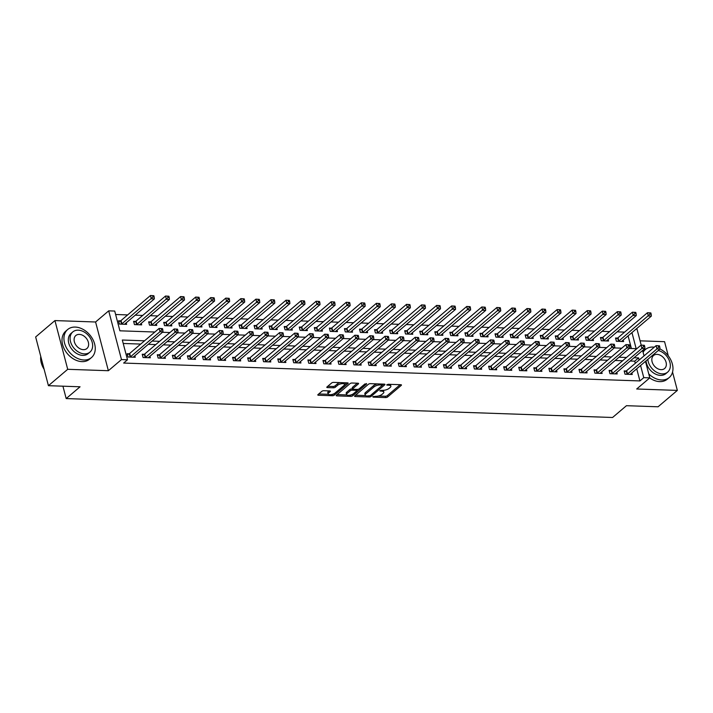 <?xml version="1.0" encoding="UTF-8"?>
<svg xmlns="http://www.w3.org/2000/svg" width="713" height="713" viewBox="0 0 713 713"><rect width="100%" height="100%" fill="white"/><g stroke="black" fill="none" stroke-linecap="round" stroke-linejoin="round"><path stroke-width="1.07" d="M372.819 396.66L373.113 397.141L385.68 397.578A1.444 0.544 165.3 0 0 387.622 396.972L401.241 385.394A1.444 0.544 165.3 0 0 401.455 384.984A1.444 0.544 165.3 0 0 400.813 384.708L388.246 384.28L386.74 384.984L388.817 385.234A4.626 1.756 165.3 0 1 390.867 386.116A4.626 1.756 165.3 0 1 390.18 387.426L389.048 388.389A4.626 1.756 165.3 0 1 382.836 390.314L379.86 390.679L381.776 391.214A4.626 1.756 165.3 0 1 383.826 392.105A4.626 1.756 165.3 0 1 383.139 393.407L382.008 394.369A4.626 1.756 165.3 0 1 375.804 396.294L372.819 396.66M323.782 390.715A1.444 0.544 165.3 0 0 321.848 391.321L318.025 394.565A1.444 0.544 165.3 0 0 317.811 394.975A1.444 0.544 165.3 0 0 318.453 395.252L332.401 395.733A1.444 0.544 165.3 0 0 334.344 395.127L347.962 383.549A1.444 0.544 165.3 0 0 348.176 383.148A1.444 0.544 165.3 0 0 347.543 382.872L333.586 382.382A1.444 0.544 165.3 0 0 331.643 382.988L327.026 386.909A1.444 0.544 165.3 0 0 326.812 387.319A1.444 0.544 165.3 0 0 327.454 387.596L333.426 387.801A1.444 0.544 165.3 0 0 335.368 387.204L337.659 385.252A3.868 1.471 165.3 0 1 341.696 383.701A3.868 1.471 165.3 0 1 344.557 384.387A3.868 1.471 165.3 0 1 343.978 385.475L335.012 393.095A3.868 1.471 165.3 0 1 330.975 394.646A3.868 1.471 165.3 0 1 328.114 393.968A3.868 1.471 165.3 0 1 328.684 392.872L330.181 391.606A1.444 0.544 165.3 0 0 330.395 391.196A1.444 0.544 165.3 0 0 329.754 390.92L323.782 390.715M48.431 385.688L35.65 336.964L54.928 320.583L67.708 369.307L48.431 385.688L80.061 386.785L66.184 398.576L612.574 417.488L626.451 405.697L658.072 406.784L677.35 390.403L636.691 388.995L649.793 377.863L643.768 377.649L639.918 380.929L123.643 363.06L127.502 359.78L121.477 359.575L108.697 310.85L114.722 311.055L119.9 330.814L154.89 332.017M67.708 369.307L108.367 370.715L121.477 359.575M354.807 395.84A1.444 0.544 165.3 0 0 354.584 396.25A1.444 0.544 165.3 0 0 355.226 396.526L369.182 397.007A1.444 0.544 165.3 0 0 371.125 396.401L384.744 384.824A1.444 0.544 165.3 0 0 384.958 384.414A1.444 0.544 165.3 0 0 384.316 384.138L370.368 383.656A1.444 0.544 165.3 0 0 368.425 384.262L354.807 395.84M350.796 396.366L336.839 395.884A1.444 0.544 165.3 0 1 336.197 395.608A1.444 0.544 165.3 0 1 336.411 395.198L350.038 383.621A1.444 0.544 165.3 0 1 351.972 383.024L357.944 383.229A1.444 0.544 165.3 0 1 358.586 383.505A1.444 0.544 165.3 0 1 358.372 383.915L352.846 388.612A1.444 0.544 165.3 0 0 352.632 389.013A1.444 0.544 165.3 0 0 353.274 389.289L357.231 389.432A1.444 0.544 165.3 0 0 359.174 388.826L364.922 383.942L366.58 383.995L352.73 395.768A1.444 0.544 165.3 0 1 350.796 396.366L350.448 395.055M677.35 390.403L672.546 372.079M668.295 355.876L664.569 341.679L640.078 340.832M639.918 380.929L636.727 368.79M635.292 363.318L634.73 361.17L630.203 361.019M622.636 360.751L615.141 360.493M607.574 360.234L600.079 359.976M592.521 359.709L585.016 359.45M577.459 359.192L569.963 358.933M562.397 358.666L554.901 358.407M547.334 358.149L539.839 357.89M532.272 357.632L524.777 357.365M517.219 357.106L509.715 356.848M502.157 356.589L494.662 356.322M487.095 356.063L479.599 355.805M472.033 355.546L464.537 355.279M456.971 355.021L449.475 354.762M441.917 354.504L434.413 354.245M426.855 353.978L419.36 353.719M411.793 353.461L404.298 353.202M396.731 352.935L389.236 352.677M381.669 352.418L374.173 352.16M366.616 351.892L359.111 351.634M351.554 351.375L344.058 351.117M336.491 350.849L328.996 350.591M321.429 350.333L313.934 350.074M306.367 349.807L298.872 349.548M291.314 349.29L283.81 349.031M276.252 348.764L268.756 348.505M261.19 348.247L253.694 347.989M246.128 347.721L238.632 347.463M231.065 347.204L223.57 346.946M216.012 346.678L208.508 346.42M200.95 346.161L193.455 345.903M185.888 345.636L178.393 345.377M170.826 345.119L163.33 344.86M155.764 344.593L148.268 344.334M140.711 344.076L123.224 343.47M626.121 370.992L624.16 370.92L625.025 374.209L632.253 374.468L631.852 372.935M611.059 370.466L609.098 370.404L609.963 373.692L617.191 373.942L616.79 372.418M595.997 369.949L594.036 369.878L594.9 373.166L602.129 373.425L601.727 371.892M580.935 369.423L578.974 369.361L579.838 372.649L587.066 372.899L586.665 371.375M565.872 368.906L563.912 368.835L564.776 372.133L572.004 372.382L571.612 370.849M550.819 368.38L548.858 368.318L549.723 371.607L556.951 371.856L556.55 370.332M535.757 367.863L533.796 367.792L534.661 371.09L541.889 371.339L541.488 369.815M520.695 367.338L518.734 367.275L519.599 370.564L526.827 370.813L526.426 369.289M505.633 366.821L503.672 366.749L504.537 370.047L511.765 370.297L511.364 368.773M490.571 366.295L488.61 366.232L489.475 369.521L496.703 369.771L496.31 368.247M475.509 365.778L473.557 365.707L474.412 369.004L481.649 369.254L481.248 367.73M460.455 365.252L458.495 365.19L459.359 368.478L466.587 368.728L466.186 367.204M445.393 364.735L443.433 364.664L444.297 367.961L451.525 368.211L451.124 366.687M430.331 364.209L428.37 364.147L429.235 367.436L436.463 367.685L436.062 366.161M415.269 363.692L413.308 363.621L414.173 366.919L421.401 367.168L421.009 365.644M400.207 363.167L398.255 363.104L399.111 366.393L406.348 366.642L405.947 365.118M385.154 362.65L383.193 362.578L384.057 365.876L391.285 366.125L390.884 364.601M370.092 362.124L368.131 362.061L368.995 365.35L376.223 365.6L375.822 364.076M355.029 361.607L353.069 361.536L353.933 364.833L361.161 365.083L360.76 363.559M339.967 361.081L338.007 361.019L338.871 364.307L346.099 364.557L345.707 363.033M324.905 360.564L322.953 360.493L323.809 363.79L331.046 364.04L330.645 362.516M309.852 360.038L307.891 359.976L308.756 363.265L315.984 363.514L315.583 361.99M294.79 359.521L292.829 359.45L293.694 362.748L300.922 362.997L300.521 361.473M279.728 359.004L277.767 358.933L278.631 362.222L285.86 362.471L285.458 360.947M264.666 358.479L262.705 358.407L263.569 361.705L270.797 361.954L270.396 360.43M249.603 357.962L247.652 357.89L248.507 361.179L255.744 361.429L255.343 359.905M234.55 357.436L232.59 357.365L233.454 360.662L240.682 360.912L240.281 359.388M219.488 356.919L217.527 356.848L218.392 360.136L225.62 360.386L225.219 358.862M204.426 356.393L202.465 356.322L203.33 359.619L210.558 359.869L210.157 358.345M189.364 355.876L187.403 355.805L188.268 359.094L195.496 359.343L195.095 357.819M174.302 355.35L172.35 355.288L173.206 358.577L180.442 358.826L180.041 357.302M159.249 354.833L157.288 354.762L158.152 358.051L165.38 358.309L164.979 356.776M144.186 354.308L142.226 354.245L143.09 357.534L150.318 357.783L149.917 356.259M129.124 353.791L127.164 353.719L128.028 357.008L135.256 357.266L134.855 355.734M624.633 332.115L617.137 331.857M609.579 331.598L602.075 331.331M594.517 331.073L587.022 330.814M579.455 330.556L571.96 330.288M564.393 330.03L556.898 329.771M549.331 329.513L541.835 329.246M534.278 328.987L526.773 328.729M519.216 328.47L511.72 328.212M504.153 327.944L496.658 327.686M489.091 327.427L481.596 327.169M474.029 326.902L466.534 326.643M458.976 326.385L451.472 326.126M443.914 325.859L436.418 325.6M428.852 325.342L421.356 325.083M413.79 324.816L406.294 324.558M398.727 324.299L391.232 324.041M383.665 323.773L376.17 323.515M368.612 323.256L361.117 322.998M353.55 322.731L346.055 322.472M338.488 322.214L330.992 321.955M323.426 321.688L315.93 321.429M308.364 321.171L300.868 320.912M293.31 320.645L285.815 320.387M278.248 320.128L270.753 319.87M263.186 319.602L255.691 319.344M248.124 319.085L240.629 318.827M233.062 318.559L225.566 318.301M218.009 318.043L210.513 317.784M202.947 317.517L195.451 317.258M187.884 317L180.389 316.741M172.822 316.474L165.327 316.216M157.76 315.957L150.265 315.699M142.707 315.44L135.212 315.173M127.645 314.914L115.622 314.495M631.415 348.514L628.091 335.868M617.476 338.069L615.524 337.998L616.38 341.286L623.617 341.545L623.215 340.012M602.423 337.543L600.462 337.481L601.326 340.769L608.554 341.019L608.153 339.495M587.36 337.026L585.4 336.955L586.264 340.253L593.492 340.502L593.091 338.969M572.298 336.5L570.338 336.438L571.202 339.727L578.43 339.976L578.029 338.452M557.236 335.983L555.275 335.912L556.14 339.21L563.368 339.459L562.967 337.935M542.174 335.458L540.222 335.395L541.078 338.684L548.315 338.933L547.914 337.409M527.121 334.941L525.16 334.869L526.025 338.167L533.253 338.417L532.852 336.892M512.059 334.415L510.098 334.352L510.963 337.641L518.191 337.891L517.79 336.367M496.997 333.898L495.036 333.827L495.9 337.124L503.128 337.374L502.727 335.85M481.935 333.372L479.974 333.31L480.838 336.598L488.066 336.848L487.665 335.324M466.872 332.855L464.912 332.784L465.776 336.081L473.013 336.331L472.612 334.807M451.819 332.329L449.858 332.267L450.723 335.556L457.951 335.805L457.55 334.281M436.757 331.812L434.796 331.741L435.661 335.039L442.889 335.288L442.488 333.764M421.695 331.287L419.734 331.224L420.599 334.513L427.827 334.762L427.426 333.238M406.633 330.77L404.672 330.698L405.537 333.996L412.765 334.245L412.364 332.721M391.571 330.244L389.61 330.181L390.474 333.47L397.711 333.72L397.31 332.196M376.517 329.727L374.557 329.656L375.421 332.953L382.649 333.203L382.248 331.679M361.455 329.201L359.495 329.139L360.359 332.427L367.587 332.677L367.186 331.153M346.393 328.684L344.432 328.613L345.297 331.91L352.525 332.16L352.124 330.636M331.331 328.167L329.37 328.096L330.235 331.385L337.463 331.634L337.062 330.11M316.269 327.641L314.308 327.57L315.173 330.868L322.401 331.117L322.009 329.593M301.216 327.124L299.255 327.053L300.12 330.342L307.348 330.591L306.946 329.067M286.154 326.599L284.193 326.527L285.057 329.825L292.285 330.074L291.884 328.55M271.092 326.082L269.131 326.01L269.995 329.299L277.223 329.549L276.822 328.025M256.029 325.556L254.069 325.484L254.933 328.782L262.161 329.032L261.76 327.508M240.967 325.039L239.007 324.968L239.871 328.256L247.099 328.506L246.707 326.982M225.914 324.513L223.953 324.442L224.818 327.739L232.046 327.989L231.645 326.465M210.852 323.996L208.891 323.925L209.756 327.214L216.984 327.463L216.583 325.939M195.79 323.47L193.829 323.408L194.694 326.697L201.922 326.946L201.521 325.422M180.728 322.953L178.767 322.882L179.631 326.171L186.859 326.429L186.458 324.896M165.666 322.428L163.705 322.365L164.569 325.654L171.797 325.903L171.405 324.379M150.612 321.911L148.652 321.839L149.516 325.128L156.744 325.386L156.343 323.854M135.55 321.385L133.589 321.322L134.454 324.611L141.682 324.861L141.281 323.337M120.488 320.868L118.527 320.797L119.392 324.094L126.62 324.344L126.219 322.811M62.931 386.188L66.184 398.576M108.367 370.715L95.587 321.991L54.928 320.583M95.587 321.991L108.697 310.85M636.058 329.103L637.012 329.13L641.201 345.119M144.561 340.796L122.315 340.03L127.502 359.78M639.151 360.038L638.59 357.899L634.053 357.739M626.495 357.48L619 357.222M611.433 356.955L603.938 356.696M596.371 356.438L588.876 356.179M581.309 355.912L573.813 355.653M566.247 355.395L558.751 355.136M551.194 354.869L543.698 354.611M536.131 354.352L528.636 354.094M521.069 353.826L513.574 353.568M506.007 353.309L498.512 353.051M490.945 352.783L483.45 352.525M475.892 352.267L468.396 352.008M460.83 351.741L453.334 351.482M445.768 351.224L438.272 350.965M430.705 350.707L423.21 350.44M415.643 350.181L408.148 349.923M400.59 349.664L393.095 349.397M385.528 349.138L378.033 348.88M370.466 348.621L362.97 348.354M355.404 348.096L347.908 347.837M340.342 347.579L332.846 347.311M325.288 347.053L317.793 346.794M310.226 346.536L302.731 346.277M295.164 346.01L287.669 345.752M280.102 345.493L272.607 345.235M265.04 344.967L257.545 344.709M249.987 344.45L242.491 344.192M234.925 343.924L227.429 343.666M219.862 343.408L212.367 343.149M204.8 342.882L197.305 342.623M189.738 342.365L182.243 342.106M174.685 341.839L167.19 341.58M159.623 341.322L152.127 341.064M643.768 377.649L640.586 365.511M642.609 350.475L644.035 355.894M645.47 361.366L649.793 377.863M629.321 348.443L636.165 348.675L631.95 332.588M162.448 332.285L169.952 332.543M177.51 332.802L185.006 333.06M192.572 333.327L200.068 333.586M207.635 333.844L215.13 334.103M222.697 334.37L230.192 334.629M237.75 334.887L245.254 335.146M252.812 335.413L260.307 335.671M267.874 335.93L275.37 336.188M282.936 336.456L290.432 336.714M297.998 336.973L305.494 337.231M313.052 337.499L320.556 337.757M328.114 338.015L335.609 338.274M343.176 338.541L350.671 338.8M358.238 339.058L365.733 339.317M373.3 339.584L380.795 339.843M388.353 340.101L395.858 340.359M403.415 340.627L410.911 340.885M418.478 341.144L425.973 341.402M433.54 341.67L441.035 341.928M448.602 342.187L456.097 342.445M463.655 342.712L471.159 342.971M478.717 343.229L486.213 343.488M493.779 343.755L501.275 344.014M508.841 344.272L516.337 344.531M523.903 344.789L531.399 345.056M538.957 345.315L546.461 345.573M554.019 345.832L561.514 346.099M569.081 346.358L576.576 346.616M584.143 346.875L591.638 347.142M599.205 347.4L606.701 347.659M614.258 347.917L621.763 348.185M634.73 361.17L638.59 357.899M383.826 392.105L383.487 390.786A4.626 1.756 165.3 0 0 383.131 390.323M390.867 386.116L390.519 384.806A4.626 1.756 165.3 0 0 390.18 384.343M378.336 396.018L385.332 396.259A1.444 0.544 165.3 0 0 387.275 395.653L400.18 384.69M377.364 383.897A4.626 1.756 165.3 0 0 373.692 385.546L365.519 392.498L365.867 393.808A4.626 1.756 165.3 0 0 365.181 395.118A4.626 1.756 165.3 0 0 367.231 396L370.297 395.635L383.683 384.12M355.52 395.225L365.519 395.572M382.115 384.066L382.409 385.189L380.243 384.94A4.626 1.756 165.3 0 0 374.04 386.865L365.867 393.808M365.519 392.498A4.626 1.756 165.3 0 0 364.833 393.799L365.181 395.118M346.794 394.922L337.133 394.592M357.311 383.202L352.498 387.293A1.444 0.544 165.3 0 0 352.284 387.703L352.632 389.013M358.621 389.146L356.821 390.679M352.632 394.244L352.73 395.768M347.115 393.478A3.868 1.471 165.3 0 0 346.545 394.574A3.868 1.471 165.3 0 0 349.406 395.252A3.868 1.471 165.3 0 0 353.443 393.701L356.598 391.018A1.444 0.544 165.3 0 0 356.812 390.608A1.444 0.544 165.3 0 0 356.179 390.332L352.213 390.189A1.444 0.544 165.3 0 0 350.27 390.795L347.115 393.478L346.768 392.159A3.868 1.471 165.3 0 0 346.197 393.255L346.545 394.574M346.768 392.159L349.931 389.476A1.444 0.544 165.3 0 1 351.865 388.879L352.605 388.897M350.475 395.055A1.444 0.544 165.3 0 0 352.391 394.449M328.114 393.968L327.766 392.649A3.868 1.471 165.3 0 1 328.345 391.562L329.121 390.902M344.557 384.387L344.21 383.068A3.868 1.471 165.3 0 0 344.005 382.747M340.163 382.614A3.868 1.471 165.3 0 0 337.311 383.933L337.659 385.252M327.748 386.303L333.078 386.482A1.444 0.544 165.3 0 0 335.021 385.885L337.311 383.933M332.178 394.414A1.444 0.544 165.3 0 0 333.996 393.817L334.201 393.638M344.459 384.922L346.901 382.845M318.738 393.95L328.319 394.289M621.656 341.474L621.691 341.384A1.471 0.561 -14.7 0 1 621.888 341.144L651.343 316.109L648.331 316.002L647.466 312.713L618.011 337.748A1.471 0.561 -14.7 0 1 617.636 337.989L615.765 338.933M649.632 312.882L647.466 312.713L650.835 312.918L649.632 312.882L649.971 314.192L651.183 314.237L650.835 312.918M649.971 314.192L618.875 341.037A1.471 0.561 -14.7 0 1 618.501 341.277L618.34 341.358M651.183 314.237L651.343 316.109M626.977 374.28L627.137 374.2A1.471 0.561 165.3 0 0 627.511 373.96L656.967 348.924L659.98 349.031L630.524 374.067A1.471 0.561 165.3 0 0 630.328 374.307L630.292 374.396M624.401 371.856L626.272 370.912A1.471 0.561 165.3 0 0 626.647 370.662L656.103 345.636L659.472 345.841L658.268 345.805L658.616 347.115L659.819 347.16L659.472 345.841M658.616 347.115L656.967 348.924L656.103 345.636L658.268 345.805M659.98 349.031L659.819 347.16M606.594 340.948L606.629 340.867A1.471 0.561 -14.7 0 1 606.825 340.618L636.281 315.583L633.269 315.485L632.404 312.187L602.957 337.222A1.471 0.561 -14.7 0 1 602.574 337.463L600.702 338.417M634.57 312.356L632.404 312.187L635.773 312.401L634.57 312.356L634.918 313.675L636.121 313.72L635.773 312.401M634.918 313.675L603.813 340.511A1.471 0.561 -14.7 0 1 603.439 340.761L603.287 340.841M636.121 313.72L636.281 315.583M591.532 340.431L591.567 340.342A1.471 0.561 -14.7 0 1 591.772 340.101L621.219 315.066L618.207 314.959L617.342 311.67L587.895 336.705A1.471 0.561 -14.7 0 1 587.521 336.946L585.649 337.891M619.508 311.839L617.342 311.67L620.711 311.875L619.508 311.839L619.855 313.15L621.059 313.194L620.711 311.875M619.855 313.15L588.76 339.994A1.471 0.561 -14.7 0 1 588.385 340.235L588.225 340.315M621.059 313.194L621.219 315.066M576.469 339.914L576.505 339.825A1.471 0.561 -14.7 0 1 576.71 339.575L606.157 314.549L603.145 314.442L602.28 311.144L572.833 336.179A1.471 0.561 -14.7 0 1 572.459 336.42L570.587 337.374M604.446 311.314L602.28 311.144L605.649 311.358L604.446 311.314L604.793 312.633L605.997 312.677L605.649 311.358M604.793 312.633L573.698 339.468A1.471 0.561 -14.7 0 1 573.323 339.718L573.163 339.798M605.997 312.677L606.157 314.549M611.923 373.764L612.075 373.683A1.471 0.561 165.3 0 0 612.458 373.434L641.905 348.407L644.917 348.505L615.462 373.541A1.471 0.561 165.3 0 0 615.266 373.79L615.23 373.87M609.339 371.339L611.219 370.386A1.471 0.561 165.3 0 0 611.594 370.145L641.04 345.11L644.409 345.324L643.206 345.279L643.554 346.598L644.757 346.643L644.409 345.324M643.554 346.598L641.905 348.407L641.04 345.11L643.206 345.279M644.917 348.505L644.757 346.643M596.861 373.238L597.022 373.157A1.471 0.561 165.3 0 0 597.396 372.917L626.843 347.882L629.855 347.989L600.408 373.024A1.471 0.561 165.3 0 0 600.203 373.264L600.168 373.354M594.285 370.813L596.157 369.869A1.471 0.561 165.3 0 0 596.531 369.628L625.978 344.593L629.347 344.798L628.144 344.762L628.492 346.072L629.695 346.117L629.347 344.798M628.492 346.072L626.843 347.882L625.978 344.593L628.144 344.762M629.855 347.989L629.695 346.117M581.799 372.721L581.96 372.641A1.471 0.561 165.3 0 0 582.334 372.391L611.781 347.365L614.793 347.463L585.346 372.498A1.471 0.561 165.3 0 0 585.141 372.747L585.106 372.828M579.223 370.297L581.095 369.343A1.471 0.561 165.3 0 0 581.469 369.102L610.916 344.067L614.294 344.281L613.082 344.236L613.43 345.555L614.633 345.6L614.294 344.281M613.43 345.555L611.781 347.365L610.916 344.067L613.082 344.236M614.793 347.463L614.633 345.6M561.407 339.388L561.443 339.299A1.471 0.561 -14.7 0 1 561.648 339.058L591.095 314.023L588.082 313.916L587.227 310.627L557.771 335.663A1.471 0.561 -14.7 0 1 557.397 335.903L555.525 336.857M589.384 310.797L587.227 310.627L590.596 310.832L589.384 310.797L589.731 312.107L590.934 312.151L590.596 310.832M589.731 312.107L558.635 338.951A1.471 0.561 -14.7 0 1 558.261 339.192L558.101 339.272M590.934 312.151L591.095 314.023M566.737 372.195L566.897 372.115A1.471 0.561 165.3 0 0 567.272 371.874L596.728 346.839L599.74 346.946L570.284 371.981A1.471 0.561 165.3 0 0 570.088 372.222L570.052 372.311M564.161 369.771L566.033 368.826A1.471 0.561 165.3 0 0 566.407 368.585L595.863 343.55L599.232 343.755L598.029 343.719L598.367 345.03L599.58 345.074L599.232 343.755M598.367 345.03L596.728 346.839L595.863 343.55L598.029 343.719M599.74 346.946L599.58 345.074M648.759 373.915A18.395 13.36 49.6 0 0 661.628 379.984A18.395 13.36 49.6 0 0 669.222 377.542A18.395 13.36 49.6 0 0 672.047 362.935A18.395 13.36 49.6 0 0 659.971 348.933M654.293 347.169A18.395 13.36 49.6 0 0 652.992 347.062A18.395 13.36 49.6 0 0 645.399 349.513A18.395 13.36 49.6 0 0 643.099 352.347M649.695 377.943A18.395 13.36 49.6 0 0 659.694 381.624A18.395 13.36 49.6 0 0 667.297 379.182L669.222 377.542M647.841 359.343A13.244 9.617 49.6 0 0 662.19 373.87A13.244 9.617 49.6 0 0 667.662 372.106L665.889 373.621A13.244 9.617 -130.4 0 1 660.416 375.377A13.244 9.617 -130.4 0 1 646.067 360.858M667.662 372.106A13.244 9.617 49.6 0 0 669.142 360.154A13.244 9.617 49.6 0 0 658.259 350.493M657.074 354.379A8.538 6.194 49.6 0 0 653.554 355.52A8.538 6.194 49.6 0 0 652.965 363.986A8.538 6.194 49.6 0 0 661.085 369.655A8.538 6.194 49.6 0 0 664.605 368.523A8.538 6.194 49.6 0 0 665.193 360.047A8.538 6.194 49.6 0 0 657.074 354.379M645.399 349.513L643.465 351.152A18.395 13.36 49.6 0 0 642.921 351.652M83.911 359.994A18.395 13.36 49.6 0 0 91.505 357.543A18.395 13.36 49.6 0 0 92.77 339.29A18.395 13.36 49.6 0 0 75.275 327.071A18.395 13.36 49.6 0 0 67.682 329.513A18.395 13.36 49.6 0 0 66.416 347.775A18.395 13.36 49.6 0 0 83.911 359.994M67.682 329.513L65.756 331.153A18.395 13.36 49.6 0 0 64.491 349.415A18.395 13.36 49.6 0 0 81.986 361.634A18.395 13.36 49.6 0 0 89.58 359.183L91.505 357.543M89.945 352.115L88.171 353.621A13.244 9.617 -130.4 0 1 82.699 355.386A13.244 9.617 -130.4 0 1 70.106 346.589A13.244 9.617 -130.4 0 1 71.015 333.443L72.788 331.928A13.244 9.617 49.6 0 0 71.879 345.083A13.244 9.617 49.6 0 0 84.473 353.88A13.244 9.617 49.6 0 0 89.945 352.115A13.244 9.617 49.6 0 0 90.854 338.969A13.244 9.617 49.6 0 0 78.261 330.172A13.244 9.617 49.6 0 0 72.788 331.928M79.366 334.388A8.538 6.194 49.6 0 0 75.836 335.52A8.538 6.194 49.6 0 0 75.248 343.996A8.538 6.194 49.6 0 0 83.368 349.664A8.538 6.194 49.6 0 0 86.897 348.523A8.538 6.194 49.6 0 0 87.476 340.056A8.538 6.194 49.6 0 0 79.366 334.388M40.757 356.429A18.395 13.36 49.6 0 0 44.117 369.254M546.354 338.871L546.39 338.782A1.471 0.561 -14.7 0 1 546.586 338.532L576.042 313.506L573.029 313.399L572.165 310.102L542.709 335.137A1.471 0.561 -14.7 0 1 542.335 335.377L540.463 336.331M574.33 310.271L572.165 310.102L575.534 310.315L574.33 310.271L574.669 311.59L575.881 311.634L575.534 310.315M574.669 311.59L543.573 338.425A1.471 0.561 -14.7 0 1 543.199 338.675L543.039 338.755M575.881 311.634L576.042 313.506M531.292 338.345L531.328 338.256A1.471 0.561 -14.7 0 1 531.524 338.015L560.979 312.98L557.967 312.873L557.103 309.585L527.656 334.62A1.471 0.561 -14.7 0 1 527.272 334.86L525.401 335.814M559.268 309.754L557.103 309.585L560.471 309.79L559.268 309.754L559.616 311.064L560.819 311.109L560.471 309.79M559.616 311.064L528.511 337.909A1.471 0.561 -14.7 0 1 528.137 338.149L527.985 338.229M560.819 311.109L560.979 312.98M516.23 337.828L516.265 337.739A1.471 0.561 -14.7 0 1 516.47 337.49L545.917 312.463L542.905 312.356L542.04 309.059L512.594 334.094A1.471 0.561 -14.7 0 1 512.219 334.335L510.348 335.288M544.206 309.228L542.04 309.059L545.409 309.273L544.206 309.228L544.554 310.547L545.757 310.592L545.409 309.273M544.554 310.547L513.458 337.392A1.471 0.561 -14.7 0 1 513.084 337.632L512.923 337.712M545.757 310.592L545.917 312.463M501.168 337.302L501.203 337.222A1.471 0.561 -14.7 0 1 501.408 336.973L530.855 311.938L527.843 311.831L526.978 308.542L497.531 333.577A1.471 0.561 -14.7 0 1 497.157 333.818L495.285 334.771M529.144 308.711L526.978 308.542L530.347 308.747L529.144 308.711L529.492 310.03L530.695 310.066L530.347 308.747M529.492 310.03L498.396 336.866A1.471 0.561 -14.7 0 1 498.022 337.106L497.861 337.187M530.695 310.066L530.855 311.938M486.106 336.786L486.141 336.696A1.471 0.561 -14.7 0 1 486.346 336.447L515.793 311.421L512.781 311.314L511.925 308.025L482.469 333.051A1.471 0.561 -14.7 0 1 482.095 333.292L480.223 334.245M514.082 308.185L511.925 308.025L515.294 308.23L514.082 308.185L514.43 309.504L515.633 309.549L515.294 308.23M514.43 309.504L483.334 336.349A1.471 0.561 -14.7 0 1 482.959 336.589L482.799 336.67M515.633 309.549L515.793 311.421M551.675 371.678L551.835 371.598A1.471 0.561 165.3 0 0 552.21 371.348L581.665 346.322L584.678 346.429L555.222 371.455A1.471 0.561 165.3 0 0 555.026 371.705L554.99 371.785M549.099 369.254L550.971 368.3A1.471 0.561 165.3 0 0 551.345 368.06L580.801 343.024L584.17 343.238L582.967 343.194L583.314 344.513L584.517 344.557L584.17 343.238M583.314 344.513L581.665 346.322L580.801 343.024L582.967 343.194M584.678 346.429L584.517 344.557M536.622 371.152L536.773 371.072A1.471 0.561 165.3 0 0 537.156 370.831L566.603 345.796L569.616 345.903L540.16 370.938A1.471 0.561 165.3 0 0 539.964 371.179L539.928 371.268M534.037 368.737L535.918 367.783A1.471 0.561 165.3 0 0 536.292 367.543L565.739 342.507L569.108 342.712L567.904 342.677L568.252 343.987L569.455 344.031L569.108 342.712M568.252 343.987L566.603 345.796L565.739 342.507L567.904 342.677M569.616 345.903L569.455 344.031M521.56 370.635L521.72 370.555A1.471 0.561 165.3 0 0 522.094 370.305L551.541 345.279L554.554 345.386L525.107 370.412A1.471 0.561 165.3 0 0 524.902 370.662L524.866 370.751M518.984 368.211L520.855 367.257A1.471 0.561 165.3 0 0 521.23 367.017L550.677 341.982L554.046 342.195L552.842 342.151L553.19 343.47L554.393 343.514L554.046 342.195M553.19 343.47L551.541 345.279L550.677 341.982L552.842 342.151M554.554 345.386L554.393 343.514M506.497 370.109L506.658 370.029A1.471 0.561 165.3 0 0 507.032 369.789L536.479 344.753L539.491 344.86L510.045 369.895A1.471 0.561 165.3 0 0 509.84 370.136L509.804 370.225M503.922 367.694L505.793 366.74A1.471 0.561 165.3 0 0 506.168 366.5L535.615 341.465L538.992 341.67L537.78 341.634L538.128 342.944L539.331 342.989L538.992 341.67M538.128 342.944L536.479 344.753L535.615 341.465L537.78 341.634M539.491 344.86L539.331 342.989M491.435 369.592L491.596 369.512A1.471 0.561 165.3 0 0 491.97 369.272L521.426 344.236L524.438 344.343L494.982 369.37A1.471 0.561 165.3 0 0 494.786 369.619L494.742 369.708M488.86 367.168L490.731 366.215A1.471 0.561 165.3 0 0 491.105 365.974L520.561 340.939L523.93 341.153L522.727 341.108L523.066 342.427L524.278 342.472L523.93 341.153M523.066 342.427L521.426 344.236L520.561 340.939L522.727 341.108M524.438 344.343L524.278 342.472M471.052 336.26L471.088 336.179A1.471 0.561 -14.7 0 1 471.284 335.93L500.74 310.895L497.727 310.788L496.863 307.499L467.407 332.534A1.471 0.561 -14.7 0 1 467.033 332.775L465.161 333.729M499.029 307.668L496.863 307.499L500.232 307.704L499.029 307.668L499.367 308.987L500.579 309.023L500.232 307.704M499.367 308.987L468.272 335.823A1.471 0.561 -14.7 0 1 467.897 336.064L467.737 336.144M500.579 309.023L500.74 310.895M476.373 369.067L476.534 368.986A1.471 0.561 165.3 0 0 476.908 368.746L506.364 343.711L509.376 343.818L479.92 368.853A1.471 0.561 165.3 0 0 479.724 369.102L479.689 369.182M473.797 366.651L475.669 365.698A1.471 0.561 165.3 0 0 476.043 365.457L505.499 340.422L508.868 340.627L507.665 340.591L508.012 341.91L509.216 341.946L508.868 340.627M508.012 341.91L506.364 343.711L505.499 340.422L507.665 340.591M509.376 343.818L509.216 341.946M455.99 335.743L456.026 335.654A1.471 0.561 -14.7 0 1 456.222 335.404L485.678 310.378L482.665 310.271L481.801 306.982L452.354 332.008A1.471 0.561 -14.7 0 1 451.971 332.249L450.099 333.203M483.967 307.143L481.801 306.982L485.17 307.187L483.967 307.143L484.314 308.462L485.517 308.506L485.17 307.187M484.314 308.462L453.21 335.306A1.471 0.561 -14.7 0 1 452.835 335.547L452.684 335.627M485.517 308.506L485.678 310.378M461.32 368.55L461.471 368.469A1.471 0.561 165.3 0 0 461.855 368.229L491.302 343.194L494.314 343.301L464.858 368.327A1.471 0.561 165.3 0 0 464.662 368.576L464.626 368.666M458.735 366.125L460.616 365.172A1.471 0.561 165.3 0 0 460.99 364.931L490.437 339.905L493.806 340.11L492.603 340.065L492.95 341.384L494.154 341.429L493.806 340.11M492.95 341.384L491.302 343.194L490.437 339.905L492.603 340.065M494.314 343.301L494.154 341.429M440.928 335.217L440.964 335.137A1.471 0.561 -14.7 0 1 441.169 334.887L470.616 309.852L467.603 309.745L466.739 306.456L437.292 331.492A1.471 0.561 -14.7 0 1 436.917 331.732L435.046 332.686M468.904 306.626L466.739 306.456L470.108 306.661L468.904 306.626L469.252 307.945L470.455 307.98L470.108 306.661M469.252 307.945L438.156 334.78A1.471 0.561 -14.7 0 1 437.782 335.021L437.622 335.101M470.455 307.98L470.616 309.852M446.258 368.024L446.418 367.944A1.471 0.561 165.3 0 0 446.793 367.703L476.239 342.668L479.252 342.775L449.805 367.81A1.471 0.561 165.3 0 0 449.6 368.06L449.564 368.14M443.682 365.609L445.554 364.655A1.471 0.561 165.3 0 0 445.928 364.414L475.375 339.379L478.744 339.584L477.541 339.548L477.888 340.867L479.091 340.903L478.744 339.584M477.888 340.867L476.239 342.668L475.375 339.379L477.541 339.548M479.252 342.775L479.091 340.903M425.866 334.7L425.902 334.611A1.471 0.561 -14.7 0 1 426.107 334.361L455.554 309.335L452.541 309.228L451.677 305.939L422.23 330.966A1.471 0.561 -14.7 0 1 421.855 331.206L419.984 332.16M453.842 306.1L451.677 305.939L455.046 306.144L453.842 306.1L454.19 307.419L455.393 307.463L455.046 306.144M454.19 307.419L423.094 334.263A1.471 0.561 -14.7 0 1 422.72 334.504L422.559 334.584M455.393 307.463L455.554 309.335M431.196 367.507L431.356 367.427A1.471 0.561 165.3 0 0 431.73 367.186L461.177 342.151L464.19 342.258L434.743 367.284A1.471 0.561 165.3 0 0 434.538 367.534L434.502 367.623M428.62 365.083L430.492 364.129A1.471 0.561 165.3 0 0 430.866 363.888L460.313 338.862L463.691 339.067L462.479 339.023L462.826 340.342L464.029 340.386L463.691 339.067M462.826 340.342L461.177 342.151L460.313 338.862L462.479 339.023M464.19 342.258L464.029 340.386M410.804 334.174L410.84 334.094A1.471 0.561 -14.7 0 1 411.044 333.844L440.491 308.809L437.479 308.702L436.623 305.414L407.168 330.449A1.471 0.561 -14.7 0 1 406.793 330.689L404.922 331.643M438.78 305.583L436.623 305.414L439.992 305.627L438.78 305.583L439.128 306.902L440.331 306.938L439.992 305.627M439.128 306.902L408.032 333.737A1.471 0.561 -14.7 0 1 407.658 333.978L407.497 334.058M440.331 306.938L440.491 308.809M416.134 366.981L416.294 366.901A1.471 0.561 165.3 0 0 416.668 366.66L446.124 341.625L449.137 341.732L419.681 366.767A1.471 0.561 165.3 0 0 419.485 367.017L419.44 367.097M413.558 364.566L415.429 363.612A1.471 0.561 165.3 0 0 415.804 363.372L445.26 338.336L448.629 338.541L447.425 338.506L447.764 339.825L448.976 339.86L448.629 338.541M447.764 339.825L446.124 341.625L445.26 338.336L447.425 338.506M449.137 341.732L448.976 339.86M395.751 333.657L395.786 333.568A1.471 0.561 -14.7 0 1 395.982 333.319L425.438 308.292L422.426 308.185L421.561 304.897L392.105 329.923A1.471 0.561 -14.7 0 1 391.731 330.164L389.859 331.117M423.727 305.057L421.561 304.897L424.93 305.102L423.727 305.057L424.066 306.376L425.278 306.421L424.93 305.102M424.066 306.376L392.97 333.221A1.471 0.561 -14.7 0 1 392.596 333.461L392.435 333.541M425.278 306.421L425.438 308.292M401.071 366.464L401.232 366.384A1.471 0.561 165.3 0 0 401.606 366.143L431.062 341.108L434.074 341.215L404.619 366.241A1.471 0.561 165.3 0 0 404.423 366.491L404.387 366.58M398.496 364.04L400.367 363.086A1.471 0.561 165.3 0 0 400.742 362.846L430.197 337.819L433.566 338.024L432.363 337.98L432.711 339.299L433.914 339.343L433.566 338.024M432.711 339.299L431.062 341.108L430.197 337.819L432.363 337.98M434.074 341.215L433.914 339.343M380.689 333.131L380.724 333.051A1.471 0.561 -14.7 0 1 380.92 332.802L410.376 307.766L407.364 307.668L406.499 304.371L377.052 329.406A1.471 0.561 -14.7 0 1 376.669 329.647L374.797 330.6M408.665 304.54L406.499 304.371L409.868 304.585L408.665 304.54L409.012 305.859L410.216 305.895L409.868 304.585M409.012 305.859L377.908 332.695A1.471 0.561 -14.7 0 1 377.534 332.935L377.382 333.016M410.216 305.895L410.376 307.766M365.626 332.614L365.662 332.525A1.471 0.561 -14.7 0 1 365.867 332.276L395.314 307.25L392.302 307.143L391.437 303.854L361.99 328.88A1.471 0.561 -14.7 0 1 361.616 329.121L359.744 330.074M393.603 304.014L391.437 303.854L394.806 304.059L393.603 304.014L393.95 305.333L395.154 305.378L394.806 304.059M393.95 305.333L362.855 332.178A1.471 0.561 -14.7 0 1 362.48 332.418L362.32 332.499M395.154 305.378L395.314 307.25M350.564 332.089L350.6 332.008A1.471 0.561 -14.7 0 1 350.805 331.759L380.252 306.724L377.239 306.626L376.375 303.328L346.928 328.363A1.471 0.561 -14.7 0 1 346.554 328.604L344.682 329.558M378.541 303.497L376.375 303.328L379.744 303.542L378.541 303.497L378.888 304.816L380.091 304.852L379.744 303.542M378.888 304.816L347.792 331.652A1.471 0.561 -14.7 0 1 347.418 331.893L347.258 331.973M380.091 304.852L380.252 306.724M335.502 331.572L335.538 331.483A1.471 0.561 -14.7 0 1 335.743 331.233L365.19 306.207L362.177 306.1L361.322 302.811L331.866 327.837A1.471 0.561 -14.7 0 1 331.492 328.078L329.62 329.032M363.478 302.972L361.322 302.811L364.691 303.016L363.478 302.972L363.826 304.291L365.029 304.335L364.691 303.016M363.826 304.291L332.73 331.135A1.471 0.561 -14.7 0 1 332.356 331.376L332.196 331.456M365.029 304.335L365.19 306.207M320.449 331.046L320.485 330.966A1.471 0.561 -14.7 0 1 320.681 330.716L350.136 305.681L347.124 305.583L346.26 302.285L316.804 327.32A1.471 0.561 -14.7 0 1 316.429 327.561L314.558 328.515M348.425 302.455L346.26 302.285L349.628 302.499L348.425 302.455L348.764 303.774L349.976 303.809L349.628 302.499M348.764 303.774L317.668 330.609A1.471 0.561 -14.7 0 1 317.294 330.85L317.133 330.93M349.976 303.809L350.136 305.681M305.387 330.529L305.422 330.44A1.471 0.561 -14.7 0 1 305.619 330.19L335.074 305.164L332.062 305.057L331.197 301.768L301.751 326.795A1.471 0.561 -14.7 0 1 301.367 327.035L299.496 327.989M333.363 301.929L331.197 301.768L334.566 301.973L333.363 301.929L333.711 303.248L334.914 303.292L334.566 301.973M333.711 303.248L302.606 330.092A1.471 0.561 -14.7 0 1 302.232 330.333L302.08 330.413M334.914 303.292L335.074 305.164M290.325 330.003L290.36 329.923A1.471 0.561 -14.7 0 1 290.565 329.673L320.012 304.638L317 304.54L316.135 301.243L286.688 326.278A1.471 0.561 -14.7 0 1 286.314 326.518L284.442 327.472M318.301 301.412L316.135 301.243L319.504 301.456L318.301 301.412L318.649 302.731L319.852 302.767L319.504 301.456M318.649 302.731L287.553 329.566A1.471 0.561 -14.7 0 1 287.179 329.807L287.018 329.887M319.852 302.767L320.012 304.638M275.263 329.486L275.298 329.397A1.471 0.561 -14.7 0 1 275.503 329.148L304.95 304.121L301.938 304.014L301.073 300.726L271.626 325.752A1.471 0.561 -14.7 0 1 271.252 325.993L269.38 326.946M303.239 300.886L301.073 300.726L304.442 300.931L303.239 300.886L303.586 302.205L304.79 302.25L304.442 300.931M303.586 302.205L272.491 329.049A1.471 0.561 -14.7 0 1 272.116 329.29L271.956 329.37M304.79 302.25L304.95 304.121M260.2 328.96L260.236 328.88A1.471 0.561 -14.7 0 1 260.441 328.631L289.888 303.595L286.876 303.497L286.02 300.2L256.564 325.235A1.471 0.561 -14.7 0 1 256.19 325.476L254.318 326.429M288.177 300.369L286.02 300.2L289.389 300.414L288.177 300.369L288.524 301.688L289.728 301.724L289.389 300.414M288.524 301.688L257.429 328.524A1.471 0.561 -14.7 0 1 257.054 328.764L256.894 328.845M289.728 301.724L289.888 303.595M245.147 328.443L245.183 328.354A1.471 0.561 -14.7 0 1 245.379 328.114L274.835 303.078L271.822 302.972L270.958 299.683L241.502 324.709A1.471 0.561 -14.7 0 1 241.128 324.959L239.256 325.903M273.124 299.852L270.958 299.683L274.327 299.888L273.124 299.852L273.462 301.162L274.674 301.207L274.327 299.888M273.462 301.162L242.367 328.007A1.471 0.561 -14.7 0 1 241.992 328.247L241.832 328.328M274.674 301.207L274.835 303.078M230.085 327.918L230.121 327.837A1.471 0.561 -14.7 0 1 230.317 327.588L259.773 302.553L256.76 302.455L255.896 299.157L226.449 324.192A1.471 0.561 -14.7 0 1 226.066 324.433L224.194 325.386M258.061 299.326L255.896 299.157L259.265 299.371L258.061 299.326L258.409 300.645L259.612 300.681L259.265 299.371M258.409 300.645L227.304 327.481A1.471 0.561 -14.7 0 1 226.93 327.722L226.77 327.811M259.612 300.681L259.773 302.553M215.023 327.401L215.059 327.312A1.471 0.561 -14.7 0 1 215.264 327.071L244.711 302.036L241.698 301.929L240.834 298.64L211.387 323.666A1.471 0.561 -14.7 0 1 211.012 323.916L209.141 324.861M242.999 298.809L240.834 298.64L244.202 298.845L242.999 298.809L243.347 300.12L244.55 300.164L244.202 298.845M243.347 300.12L212.251 326.964A1.471 0.561 -14.7 0 1 211.877 327.205L211.716 327.285M244.55 300.164L244.711 302.036M199.961 326.875L199.996 326.795A1.471 0.561 -14.7 0 1 200.201 326.545L229.648 301.51L226.636 301.412L225.771 298.114L196.325 323.149A1.471 0.561 -14.7 0 1 195.95 323.39L194.079 324.344M227.937 298.284L225.771 298.114L229.14 298.328L227.937 298.284L228.285 299.603L229.488 299.647L229.14 298.328M228.285 299.603L197.189 326.438A1.471 0.561 -14.7 0 1 196.815 326.679L196.654 326.768M229.488 299.647L229.648 301.51M184.899 326.358L184.934 326.269A1.471 0.561 -14.7 0 1 185.139 326.028L214.586 300.993L211.574 300.886L210.718 297.597L181.262 322.624A1.471 0.561 -14.7 0 1 180.888 322.873L179.016 323.818M212.875 297.767L210.718 297.597L214.087 297.802L212.875 297.767L213.223 299.077L214.426 299.121L214.087 297.802M213.223 299.077L182.127 325.921A1.471 0.561 -14.7 0 1 181.753 326.162L181.592 326.242M214.426 299.121L214.586 300.993M169.846 325.832L169.881 325.752A1.471 0.561 -14.7 0 1 170.077 325.502L199.533 300.467L196.521 300.369L195.656 297.071L166.2 322.107A1.471 0.561 -14.7 0 1 165.826 322.347L163.954 323.301M197.822 297.241L195.656 297.071L199.025 297.285L197.822 297.241L198.161 298.56L199.373 298.604L199.025 297.285M198.161 298.56L167.065 325.395A1.471 0.561 -14.7 0 1 166.69 325.636L166.53 325.725M199.373 298.604L199.533 300.467M154.783 325.315L154.819 325.226A1.471 0.561 -14.7 0 1 155.015 324.985L184.471 299.95L181.458 299.843L180.594 296.555L151.138 321.59A1.471 0.561 -14.7 0 1 150.764 321.83L148.892 322.775M182.76 296.724L180.594 296.555L183.963 296.76L182.76 296.724L183.107 298.034L184.311 298.079L183.963 296.76M183.107 298.034L152.003 324.878A1.471 0.561 -14.7 0 1 151.628 325.119L151.468 325.199M184.311 298.079L184.471 299.95M139.721 324.789L139.757 324.709A1.471 0.561 -14.7 0 1 139.962 324.46L169.409 299.424L166.396 299.326L165.532 296.029L136.085 321.064A1.471 0.561 -14.7 0 1 135.711 321.305L133.839 322.258M167.698 296.198L165.532 296.029L168.901 296.243L167.698 296.198L168.045 297.517L169.248 297.562L168.901 296.243M168.045 297.517L136.949 324.353A1.471 0.561 -14.7 0 1 136.575 324.602L136.415 324.682M169.248 297.562L169.409 299.424M124.659 324.272L124.695 324.183A1.471 0.561 -14.7 0 1 124.9 323.943L154.347 298.907L151.334 298.8L150.47 295.512L121.023 320.547A1.471 0.561 -14.7 0 1 120.649 320.788L118.777 321.732M152.635 295.681L150.47 295.512L153.839 295.717L152.635 295.681L152.983 296.991L154.186 297.036L153.839 295.717M152.983 296.991L121.887 323.836A1.471 0.561 -14.7 0 1 121.513 324.076L121.353 324.157M154.186 297.036L154.347 298.907M386.018 365.938L386.17 365.858A1.471 0.561 165.3 0 0 386.553 365.617L416 340.582L419.012 340.689L389.556 365.724A1.471 0.561 165.3 0 0 389.36 365.974L389.325 366.054M383.434 363.523L385.314 362.569A1.471 0.561 165.3 0 0 385.688 362.329L415.135 337.294L418.504 337.507L417.301 337.463L417.649 338.782L418.852 338.818L418.504 337.507M417.649 338.782L416 340.582L415.135 337.294L417.301 337.463M419.012 340.689L418.852 338.818M370.956 365.421L371.116 365.341A1.471 0.561 165.3 0 0 371.491 365.101L400.938 340.065L403.95 340.172L374.503 365.199A1.471 0.561 165.3 0 0 374.298 365.448L374.263 365.537M368.38 362.997L370.252 362.044A1.471 0.561 165.3 0 0 370.626 361.803L400.073 336.777L403.442 336.982L402.239 336.937L402.587 338.256L403.79 338.301L403.442 336.982M402.587 338.256L400.938 340.065L400.073 336.777L402.239 336.937M403.95 340.172L403.79 338.301M355.894 364.896L356.054 364.815A1.471 0.561 165.3 0 0 356.429 364.575L385.876 339.548L388.888 339.646L359.441 364.682A1.471 0.561 165.3 0 0 359.236 364.931L359.2 365.011M353.318 362.48L355.19 361.527A1.471 0.561 165.3 0 0 355.564 361.286L385.011 336.251L388.389 336.465L387.177 336.42L387.524 337.739L388.728 337.775L388.389 336.465M387.524 337.739L385.876 339.548L385.011 336.251L387.177 336.42M388.888 339.646L388.728 337.775M340.832 364.379L340.992 364.298A1.471 0.561 165.3 0 0 341.367 364.058L370.822 339.023L373.835 339.13L344.379 364.156A1.471 0.561 165.3 0 0 344.183 364.405L344.138 364.495M338.256 361.954L340.128 361.001A1.471 0.561 165.3 0 0 340.502 360.76L369.958 335.734L373.327 335.939L372.124 335.894L372.462 337.213L373.674 337.258L373.327 335.939M372.462 337.213L370.822 339.023L369.958 335.734L372.124 335.894M373.835 339.13L373.674 337.258M325.77 363.853L325.93 363.773A1.471 0.561 165.3 0 0 326.304 363.532L355.76 338.506L358.773 338.604L329.317 363.639A1.471 0.561 165.3 0 0 329.121 363.888L329.085 363.969M323.194 361.438L325.066 360.484A1.471 0.561 165.3 0 0 325.44 360.243L354.896 335.208L358.265 335.422L357.061 335.377L357.409 336.696L358.612 336.732L358.265 335.422M357.409 336.696L355.76 338.506L354.896 335.208L357.061 335.377M358.773 338.604L358.612 336.732M310.716 363.336L310.868 363.256A1.471 0.561 165.3 0 0 311.251 363.015L340.698 337.98L343.711 338.087L314.255 363.113A1.471 0.561 165.3 0 0 314.059 363.363L314.023 363.452M308.132 360.912L310.012 359.958A1.471 0.561 165.3 0 0 310.387 359.717L339.834 334.691L343.203 334.896L341.999 334.852L342.347 336.171L343.55 336.215L343.203 334.896M342.347 336.171L340.698 337.98L339.834 334.691L341.999 334.852M343.711 338.087L343.55 336.215M295.654 362.81L295.815 362.73A1.471 0.561 165.3 0 0 296.189 362.489L325.636 337.463L328.648 337.561L299.202 362.596A1.471 0.561 165.3 0 0 298.997 362.846L298.961 362.926M293.079 360.395L294.95 359.441A1.471 0.561 165.3 0 0 295.325 359.2L324.772 334.165L328.14 334.379L326.937 334.335L327.285 335.654L328.488 335.689L328.14 334.379M327.285 335.654L325.636 337.463L324.772 334.165L326.937 334.335M328.648 337.561L328.488 335.689M280.592 362.293L280.753 362.213A1.471 0.561 165.3 0 0 281.127 361.972L310.574 336.937L313.586 337.044L284.139 362.07A1.471 0.561 165.3 0 0 283.934 362.32L283.899 362.409M278.017 359.869L279.888 358.915A1.471 0.561 165.3 0 0 280.262 358.675L309.709 333.648L313.087 333.853L311.875 333.809L312.223 335.128L313.426 335.172L313.087 333.853M312.223 335.128L310.574 336.937L309.709 333.648L311.875 333.809M313.586 337.044L313.426 335.172M265.53 361.767L265.691 361.687A1.471 0.561 165.3 0 0 266.065 361.446L295.521 336.42L298.533 336.518L269.077 361.553A1.471 0.561 165.3 0 0 268.881 361.803L268.837 361.883M262.954 359.352L264.826 358.398A1.471 0.561 165.3 0 0 265.2 358.158L294.656 333.123L298.025 333.336L296.822 333.292L297.161 334.611L298.373 334.647L298.025 333.336M297.161 334.611L295.521 336.42L294.656 333.123L296.822 333.292M298.533 336.518L298.373 334.647M250.468 361.25L250.628 361.17A1.471 0.561 165.3 0 0 251.003 360.93L280.459 335.894L283.471 336.001L254.015 361.028A1.471 0.561 165.3 0 0 253.819 361.277L253.783 361.366M247.892 358.826L249.764 357.873A1.471 0.561 165.3 0 0 250.138 357.632L279.594 332.606L282.963 332.811L281.76 332.766L282.107 334.085L283.311 334.13L282.963 332.811M282.107 334.085L280.459 335.894L279.594 332.606L281.76 332.766M283.471 336.001L283.311 334.13M235.415 360.725L235.566 360.644A1.471 0.561 165.3 0 0 235.95 360.404L265.396 335.377L268.409 335.475L238.953 360.511A1.471 0.561 165.3 0 0 238.757 360.76L238.721 360.84M232.83 358.309L234.711 357.356A1.471 0.561 165.3 0 0 235.085 357.115L264.532 332.08L267.901 332.294L266.698 332.249L267.045 333.568L268.248 333.604L267.901 332.294M267.045 333.568L265.396 335.377L264.532 332.08L266.698 332.249M268.409 335.475L268.248 333.604M220.353 360.208L220.513 360.127A1.471 0.561 165.3 0 0 220.887 359.887L250.334 334.852L253.347 334.958L223.9 359.985A1.471 0.561 165.3 0 0 223.695 360.234L223.659 360.323M217.777 357.783L219.649 356.839A1.471 0.561 165.3 0 0 220.023 356.589L249.47 331.563L252.839 331.768L251.636 331.732L251.983 333.042L253.186 333.087L252.839 331.768M251.983 333.042L250.334 334.852L249.47 331.563L251.636 331.732M253.347 334.958L253.186 333.087M205.291 359.682L205.451 359.602A1.471 0.561 165.3 0 0 205.825 359.361L235.272 334.335L238.285 334.433L208.838 359.468A1.471 0.561 165.3 0 0 208.633 359.717L208.597 359.798M202.715 357.266L204.586 356.313A1.471 0.561 165.3 0 0 204.961 356.072L234.408 331.037L237.786 331.251L236.573 331.206L236.921 332.525L238.124 332.561L237.786 331.251M236.921 332.525L235.272 334.335L234.408 331.037L236.573 331.206M238.285 334.433L238.124 332.561M190.228 359.165L190.389 359.085A1.471 0.561 165.3 0 0 190.763 358.844L220.219 333.809L223.231 333.916L193.776 358.951A1.471 0.561 165.3 0 0 193.579 359.192L193.535 359.281M187.653 356.741L189.524 355.796A1.471 0.561 165.3 0 0 189.899 355.546L219.354 330.52L222.723 330.725L221.52 330.689L221.859 332L223.062 332.044L222.723 330.725M221.859 332L220.219 333.809L219.354 330.52L221.52 330.689M223.231 333.916L223.062 332.044M175.166 358.648L175.327 358.559A1.471 0.561 165.3 0 0 175.701 358.318L205.157 333.292L208.169 333.39L178.713 358.425A1.471 0.561 165.3 0 0 178.517 358.675L178.482 358.755M172.591 356.224L174.462 355.27A1.471 0.561 165.3 0 0 174.837 355.029L204.292 329.994L207.661 330.208L206.458 330.164L206.806 331.483L208.009 331.518L207.661 330.208M206.806 331.483L205.157 333.292L204.292 329.994L206.458 330.164M208.169 333.39L208.009 331.518M160.113 358.122L160.265 358.042A1.471 0.561 165.3 0 0 160.639 357.801L190.095 332.766L193.107 332.873L163.651 357.908A1.471 0.561 165.3 0 0 163.455 358.149L163.42 358.238M157.528 355.698L159.409 354.753A1.471 0.561 165.3 0 0 159.783 354.504L189.23 329.477L192.599 329.682L191.396 329.647L191.744 330.957L192.947 331.001L192.599 329.682M191.744 330.957L190.095 332.766L189.23 329.477L191.396 329.647M193.107 332.873L192.947 331.001M145.051 357.605L145.211 357.516A1.471 0.561 165.3 0 0 145.586 357.275L175.033 332.249L178.045 332.347L148.598 357.382A1.471 0.561 165.3 0 0 148.393 357.632L148.357 357.712M142.475 355.181L144.347 354.227A1.471 0.561 165.3 0 0 144.721 353.987L174.168 328.951L177.537 329.165L176.334 329.121L176.681 330.44L177.885 330.484L177.537 329.165M176.681 330.44L175.033 332.249L174.168 328.951L176.334 329.121M178.045 332.347L177.885 330.484M129.989 357.079L130.149 356.999A1.471 0.561 165.3 0 0 130.524 356.758L159.97 331.723L162.983 331.83L133.536 356.865A1.471 0.561 165.3 0 0 133.331 357.106L133.295 357.195M127.413 354.655L129.285 353.71A1.471 0.561 165.3 0 0 129.659 353.461L159.106 328.435L162.484 328.64L161.272 328.604L161.619 329.914L162.822 329.959L162.484 328.64M161.619 329.914L159.97 331.723L159.106 328.435L161.272 328.604M162.983 331.83L162.822 329.959M372.961 396.562L373.113 397.141M387.034 384.592L387.195 385.18M380.002 390.581L380.154 391.161M381.535 390.269L381.776 391.214M388.567 384.289L388.817 385.234M401.071 384.735L401.241 385.394M387.275 395.653L387.622 396.972M385.332 396.259L385.68 397.578M384.574 384.164L384.744 384.824M370.805 395.207L371.125 396.401M368.933 396.063L369.182 397.007M355.003 395.67L355.226 396.526M381.713 384.049L381.954 384.993M379.993 383.995L380.243 384.94M373.692 385.546L374.04 386.865M336.616 395.029L336.839 395.884M358.202 383.255L358.372 383.915M352.498 387.293L352.846 388.612M366.464 383.532L366.58 383.995M355.93 389.387L356.179 390.332M351.865 388.879L352.213 390.189M349.931 389.476L350.27 390.795M330.012 390.947L330.181 391.606M328.345 391.562L328.684 392.872M335.021 385.885L335.368 387.204M333.078 386.482L333.426 387.801M327.231 386.74L327.454 387.596M347.792 382.899L347.962 383.549M333.996 393.817L334.344 395.127M332.062 394.441L332.401 395.733M318.221 394.396L318.453 395.252M618.011 337.748L618.875 341.037M617.636 337.989L618.501 341.277M627.137 374.2L626.272 370.912M627.511 373.96L626.647 370.662M602.957 337.222L603.813 340.511M602.574 337.463L603.439 340.761M587.895 336.705L588.76 339.994M587.521 336.946L588.385 340.235M572.833 336.179L573.698 339.468M572.459 336.42L573.323 339.718M612.075 373.683L611.219 370.386M612.458 373.434L611.594 370.145M597.022 373.157L596.157 369.869M597.396 372.917L596.531 369.628M581.96 372.641L581.095 369.343M582.334 372.391L581.469 369.102M557.771 335.663L558.635 338.951M557.397 335.903L558.261 339.192M566.897 372.115L566.033 368.826M567.272 371.874L566.407 368.585M542.709 335.137L543.573 338.425M542.335 335.377L543.199 338.675M527.656 334.62L528.511 337.909M527.272 334.86L528.137 338.149M512.594 334.094L513.458 337.392M512.219 334.335L513.084 337.632M497.531 333.577L498.396 336.866M497.157 333.818L498.022 337.106M482.469 333.051L483.334 336.349M482.095 333.292L482.959 336.589M551.835 371.598L550.971 368.3M552.21 371.348L551.345 368.06M536.773 371.072L535.918 367.783M537.156 370.831L536.292 367.543M521.72 370.555L520.855 367.257M522.094 370.305L521.23 367.017M506.658 370.029L505.793 366.74M507.032 369.789L506.168 366.5M491.596 369.512L490.731 366.215M491.97 369.272L491.105 365.974M467.407 332.534L468.272 335.823M467.033 332.775L467.897 336.064M476.534 368.986L475.669 365.698M476.908 368.746L476.043 365.457M452.354 332.008L453.21 335.306M451.971 332.249L452.835 335.547M461.471 368.469L460.616 365.172M461.855 368.229L460.99 364.931M437.292 331.492L438.156 334.78M436.917 331.732L437.782 335.021M446.418 367.944L445.554 364.655M446.793 367.703L445.928 364.414M422.23 330.966L423.094 334.263M421.855 331.206L422.72 334.504M431.356 367.427L430.492 364.129M431.73 367.186L430.866 363.888M407.168 330.449L408.032 333.737M406.793 330.689L407.658 333.978M416.294 366.901L415.429 363.612M416.668 366.66L415.804 363.372M392.105 329.923L392.97 333.221M391.731 330.164L392.596 333.461M401.232 366.384L400.367 363.086M401.606 366.143L400.742 362.846M377.052 329.406L377.908 332.695M376.669 329.647L377.534 332.935M361.99 328.88L362.855 332.178M361.616 329.121L362.48 332.418M346.928 328.363L347.792 331.652M346.554 328.604L347.418 331.893M331.866 327.837L332.73 331.135M331.492 328.078L332.356 331.376M316.804 327.32L317.668 330.609M316.429 327.561L317.294 330.85M301.751 326.795L302.606 330.092M301.367 327.035L302.232 330.333M286.688 326.278L287.553 329.566M286.314 326.518L287.179 329.807M271.626 325.752L272.491 329.049M271.252 325.993L272.116 329.29M256.564 325.235L257.429 328.524M256.19 325.476L257.054 328.764M241.502 324.709L242.367 328.007M241.128 324.959L241.992 328.247M226.449 324.192L227.304 327.481M226.066 324.433L226.93 327.722M211.387 323.666L212.251 326.964M211.012 323.916L211.877 327.205M196.325 323.149L197.189 326.438M195.95 323.39L196.815 326.679M181.262 322.624L182.127 325.921M180.888 322.873L181.753 326.162M166.2 322.107L167.065 325.395M165.826 322.347L166.69 325.636M151.138 321.59L152.003 324.878M150.764 321.83L151.628 325.119M136.085 321.064L136.949 324.353M135.711 321.305L136.575 324.602M121.023 320.547L121.887 323.836M120.649 320.788L121.513 324.076M386.17 365.858L385.314 362.569M386.553 365.617L385.688 362.329M371.116 365.341L370.252 362.044M371.491 365.101L370.626 361.803M356.054 364.815L355.19 361.527M356.429 364.575L355.564 361.286M340.992 364.298L340.128 361.001M341.367 364.058L340.502 360.76M325.93 363.773L325.066 360.484M326.304 363.532L325.44 360.243M310.868 363.256L310.012 359.958M311.251 363.015L310.387 359.717M295.815 362.73L294.95 359.441M296.189 362.489L295.325 359.2M280.753 362.213L279.888 358.915M281.127 361.972L280.262 358.675M265.691 361.687L264.826 358.398M266.065 361.446L265.2 358.158M250.628 361.17L249.764 357.873M251.003 360.93L250.138 357.632M235.566 360.644L234.711 357.356M235.95 360.404L235.085 357.115M220.513 360.127L219.649 356.839M220.887 359.887L220.023 356.589M205.451 359.602L204.586 356.313M205.825 359.361L204.961 356.072M190.389 359.085L189.524 355.796M190.763 358.844L189.899 355.546M175.327 358.559L174.462 355.27M175.701 358.318L174.837 355.029M160.265 358.042L159.409 354.753M160.639 357.801L159.783 354.504M145.211 357.516L144.347 354.227M145.586 357.275L144.721 353.987M130.149 356.999L129.285 353.71M130.524 356.758L129.659 353.461M356.5 389.405L356.812 390.608"/></g></svg>
